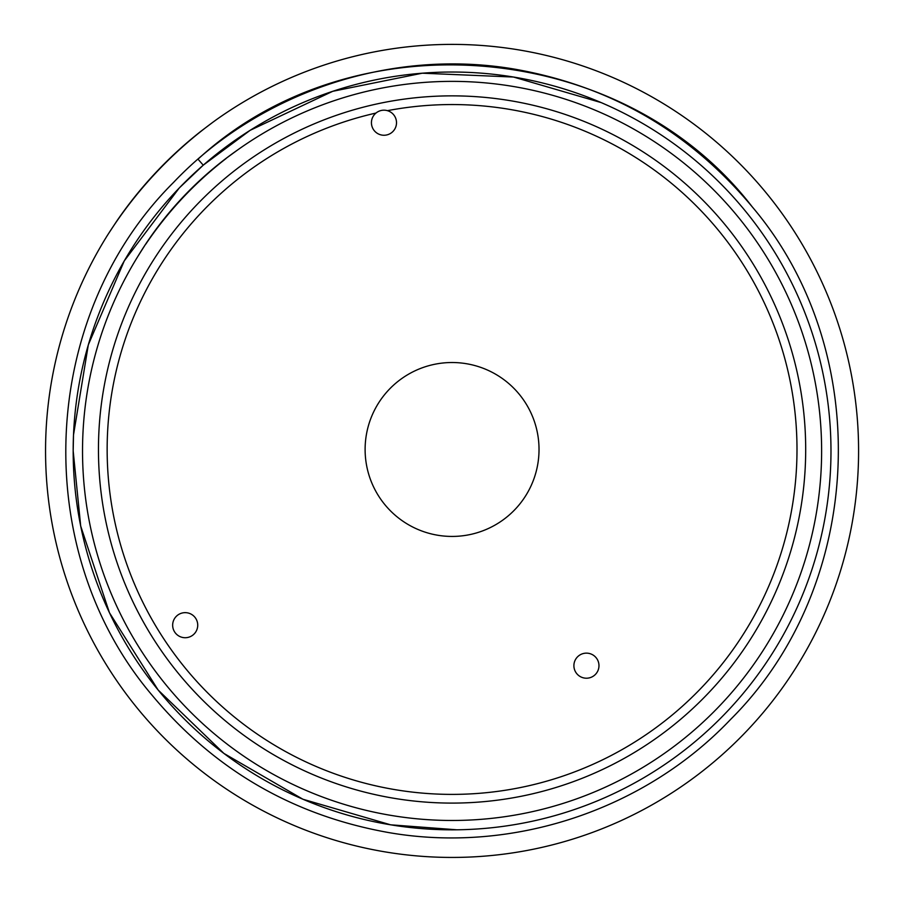<?xml version="1.0" encoding="UTF-8"?>
<svg xmlns="http://www.w3.org/2000/svg" width="902" height="902" viewBox="0 0 902 902"><rect width="100%" height="100%" fill="white"/><g stroke="black" fill="none" stroke-linecap="round" stroke-linejoin="round"><path stroke-width="1.35" d="M145.673 244.081L137.871 256.382A369.561 369.561 0 0 0 527.76 812.646A369.561 369.561 0 0 0 790.626 302.756A369.561 369.561 0 0 0 237.7 149.901L225.917 158.493M145.774 244.16A369.561 369.561 0 0 1 226.007 158.583M235.704 151.333A369.561 369.561 0 0 1 237.7 149.901A353.032 353.032 0 0 0 137.871 256.382A369.561 369.561 0 0 1 141.332 250.891M141.591 250.497A369.561 369.561 0 0 1 142.415 249.234M202.837 723.787L206.637 727.204M227.451 744.387L231.126 747.16M106.233 237.237A419.937 419.937 0 0 1 216.627 119.515A406.509 406.509 0 0 1 824.608 288.223A406.509 406.509 0 0 1 535.179 848.85A406.509 406.509 0 0 1 106.244 237.249M108.691 233.37L116.685 221.215A406.509 406.509 0 0 1 201.056 131.173L212.669 122.39M188.033 760.003L186.658 758.83M183.162 755.786L181.528 754.331M396.508 122.717A12.538 12.538 0 0 0 377.701 111.859A12.538 12.538 0 0 0 377.701 133.575A12.538 12.538 0 0 0 396.508 122.717M830.979 450.921A378.908 378.908 0 0 0 452.071 72.025A378.908 378.908 0 0 0 73.175 450.921A378.908 378.908 0 0 0 452.071 829.829A378.908 378.908 0 0 0 830.979 450.921M456.863 829.795L390.611 824.811L302.925 799.24L223.899 753.418L158.143 690.03L109.458 612.74L80.695 526.046L73.175 450.921L73.502 434.978L88.317 344.846L124.273 260.881L179.284 187.954L203.243 165.179L250.147 130.316L332.737 91.305L422.271 73.197L513.531 77.042L601.228 102.614L609.03 106.064M539.024 449.478A86.953 86.953 0 0 0 408.595 374.172A86.953 86.953 0 0 0 408.595 524.784A86.953 86.953 0 0 0 539.024 449.478M98.453 449.478A353.618 353.618 0 0 0 452.071 803.096A353.618 353.618 0 0 0 805.689 449.478A353.618 353.618 0 0 0 452.071 95.86A353.618 353.618 0 0 0 98.453 449.478M375.987 113.054A344.914 344.914 0 0 0 110.935 500.43A344.914 344.914 0 0 0 477.62 793.444A344.914 344.914 0 0 0 796.996 449.478A344.914 344.914 0 0 0 387.432 110.664M197.73 625.187A12.538 12.538 0 0 1 185.192 637.725A12.538 12.538 0 0 1 172.654 625.187A12.538 12.538 0 0 1 185.192 612.65A12.538 12.538 0 0 1 197.73 625.187M598.973 665.676A12.538 12.538 0 0 1 586.435 678.214A12.538 12.538 0 0 1 573.897 665.676A12.538 12.538 0 0 1 586.435 653.138A12.538 12.538 0 0 1 598.973 665.676M173.545 182.418C38.899 316.275 29.033 550.355 151.953 695.059C214.293 769.88 293.409 815.758 389.326 832.681C512.562 853.856 644.468 810.086 730.597 719.424C865.255 585.578 875.109 351.498 752.189 206.795C689.861 131.963 610.733 86.096 514.828 69.172C391.581 47.998 259.675 91.767 173.545 182.418C38.899 316.275 29.033 550.355 151.953 695.059C214.293 769.88 293.409 815.758 389.326 832.681C512.562 853.856 644.468 810.086 730.597 719.424C865.255 585.578 875.109 351.498 752.189 206.795C623.169 39.124 353.776 15.943 198.012 159.169L203.243 165.179"/></g></svg>
